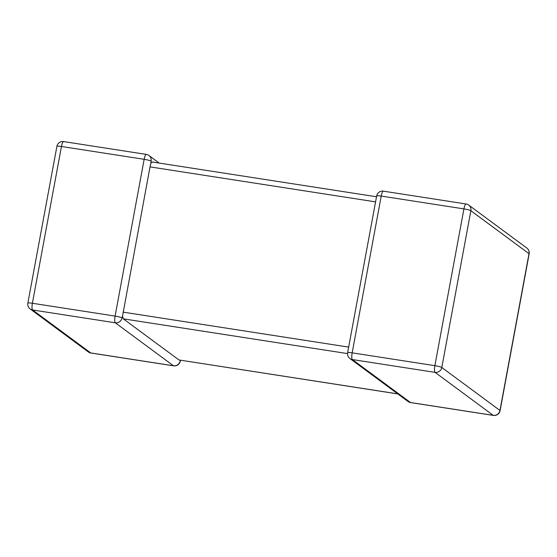 <?xml version="1.0" encoding="UTF-8"?>
<svg xmlns="http://www.w3.org/2000/svg" width="557" height="557" viewBox="0 0 557 557"><rect width="100%" height="100%" fill="white"/><g stroke="black" fill="none" stroke-linecap="round" stroke-linejoin="round"><path stroke-width="0.84" d="M347.526 353.598L123.299 318.834L178.922 359.94L397.733 393.869M123.299 318.834L122.547 316.07L122.039 317.901A5.911 5.695 126.5 0 1 115.292 322.788L32.591 309.964L90.742 352.943L173.443 365.768A5.911 5.695 -53.5 0 0 180.19 360.873L180.134 360.177M397.816 393.931L178.922 359.94M122.47 316.446L150.028 166.891L150.898 163.048L152.353 162.059M159.184 163.069L148.935 155.494A5.911 5.695 -53.5 0 1 151.093 161.126L150.898 163.048M466.098 203.987L383.39 191.162A5.911 1.399 -81.2 0 0 381.225 196.071L352.17 352.846A5.911 1.399 -81.2 0 0 352.358 359.55A5.911 5.695 126.5 0 1 349.921 358.534L408.065 401.506A5.911 5.695 -53.5 0 0 410.509 402.523L493.217 415.348L435.066 372.368L352.358 359.55L410.509 402.523A5.911 1.399 -81.2 0 0 410.676 402.593L493.377 415.418A5.911 1.399 -81.2 0 1 493.217 415.348A5.911 5.695 126.5 0 0 499.956 410.46L529.011 253.679L470.867 210.706L441.805 367.481L499.956 410.46A5.911 0.71 -169.5 0 1 500.095 410.655L529.15 253.881A5.911 0.71 -169.5 0 0 529.011 253.679A5.911 5.695 126.5 0 0 526.852 248.053L468.702 205.073A5.911 5.911 0 0 0 466.098 203.987A5.911 1.399 -81.2 0 0 463.925 208.896L381.225 196.071A5.911 0.71 -169.5 0 0 376.678 195.925L347.617 352.699A5.911 5.911 0 0 0 349.921 358.534M468.702 205.073A5.911 5.695 -53.5 0 1 470.867 210.706A5.911 0.71 -169.5 0 0 463.925 208.896L434.871 365.671A5.911 1.399 -81.2 0 0 435.066 372.368A5.911 5.695 -53.5 0 0 441.805 367.481A5.911 0.71 -169.5 0 0 434.871 365.671L352.17 352.846A5.911 0.71 -169.5 0 0 347.617 352.699M30.148 308.947A5.911 5.695 -53.5 0 0 32.591 309.964A5.911 1.399 98.8 0 1 32.397 303.266A5.911 0.71 -169.5 0 0 27.85 303.119A5.911 5.911 0 0 0 30.148 308.947L88.298 351.927A5.911 5.695 126.5 0 0 90.742 352.943A5.911 1.399 98.8 0 0 90.902 353.013L173.61 365.838A5.911 1.399 98.8 0 1 173.443 365.768L115.292 322.788A5.911 1.399 98.8 0 1 115.104 316.091L144.159 159.316L61.458 146.491L32.397 303.266L115.104 316.091A5.911 0.71 -169.5 0 1 122.039 317.901M123.104 312.129L348.654 347.108M375.578 201.864L150.028 166.891M63.623 141.582A5.911 1.399 98.8 0 0 61.458 146.491A5.911 0.71 -169.5 0 0 56.905 146.345A5.911 5.911 0 0 1 63.623 141.582L146.324 154.407A5.911 1.399 98.8 0 0 144.159 159.316A5.911 0.71 -169.5 0 1 151.093 161.126M173.61 365.838A5.911 5.911 0 0 0 180.322 361.075A5.911 0.71 -169.5 0 0 180.19 360.873M27.85 303.119L56.905 146.345M88.298 351.927A5.911 5.911 0 0 0 90.902 353.013M148.935 155.494A5.911 5.911 0 0 0 146.324 154.407M180.322 361.075L180.482 360.233M529.15 253.881A5.911 5.911 0 0 0 526.852 248.053M383.39 191.162A5.911 5.911 0 0 0 376.678 195.925M493.377 415.418A5.911 5.911 0 0 0 500.095 410.655M408.065 401.506A5.911 5.911 0 0 0 410.676 402.593M376.518 196.767L152.193 161.99"/></g></svg>

